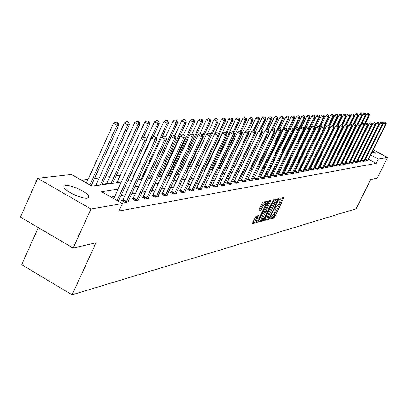 <?xml version="1.0" encoding="UTF-8"?>
<svg xmlns="http://www.w3.org/2000/svg" width="408" height="408" viewBox="0 0 408 408"><rect width="100%" height="100%" fill="white"/><g stroke="black" fill="none" stroke-linecap="round" stroke-linejoin="round"><path stroke-width="0.61" d="M270.203 218.351L270.106 219.004L273.952 217.979L274.808 216.857L284.05 197.426L280.199 198.247L279.592 199.033L279.429 199.685L280.26 199.68L279.505 202.649L278.751 204.204L274.89 208.707L274.727 209.35L275.579 209.34L274.079 213.817L270.203 218.351M65.413 185.487C70.421 184.538 86.674 191.882 88.684 195.998L88.898 197.446L87.516 198.176C82.783 199.267 66.331 191.933 64.178 187.767L63.918 186.232L65.413 185.487M372.81 150.863L375.743 153.204L372.02 152.454M256.244 216.102L255.332 217.28L252.465 223.655L257.183 222.457L258.086 221.289L267.617 201.134L263.007 202.118L262.094 203.286L258.907 209.885L258.774 210.87L260.732 210.395L263.211 205.979L265.889 202.954L265.256 205.499L259.131 218.158L256.433 221.192L258.315 215.638L256.244 216.102M373.284 149.909L387.6 157.463L377.293 178.077L370.668 179.602L356.097 208.794L72.088 294.856L96.002 242.831L73.124 248.1L90.964 209.018L37.684 178.316L71.405 174.456L91.927 186.17L121.258 182.147M387.6 157.463L378.338 159.069L370.729 155.045M117.999 189.236L101.572 191.673L122.39 203.556L118.947 211.018L376.217 163.322L378.338 159.069M122.39 203.556L90.964 209.018M264.654 219.55L264.522 220.499L268.892 219.331L269.759 218.198L279.092 198.543L274.717 199.481L273.839 200.619L264.654 219.55M263.114 220.876L258.626 222.074L258.759 221.111L268.046 201.934L268.938 200.782L270.927 200.384L266.939 209.08L266.705 210.018L268.051 209.743L273.513 199.787L263.996 219.723L263.114 220.876L262.079 220.3L258.718 221.187M38.301 227.628L21.665 264.654L72.088 294.856M376.217 163.322L368.618 159.293M359.545 157.376L359.285 157.422M355.71 157.993L355.404 158.039M351.783 158.615L351.436 158.671M347.774 159.258L347.381 159.319M343.669 159.916L343.23 159.982M339.471 160.584L338.987 160.66M335.182 161.267L334.642 161.354M330.786 161.971L330.194 162.063M326.288 162.69L325.64 162.792M321.683 163.424L320.979 163.537M316.97 164.179L316.2 164.302M312.135 164.949L311.304 165.082M307.183 165.74L306.286 165.883M302.109 166.551L301.14 166.704M296.902 167.382L295.861 167.55M291.562 168.234L290.44 168.412M286.079 169.111L284.881 169.3M280.454 170.009L279.174 170.213M274.676 170.932L273.309 171.151M268.745 171.88L267.281 172.11M262.65 172.854L261.084 173.099M256.382 173.854L254.72 174.119M249.936 174.884L248.166 175.165M243.306 175.94L241.419 176.241M236.482 177.031L234.478 177.352M229.454 178.153L227.327 178.495M222.217 179.306L219.958 179.668M214.761 180.499L212.359 180.882M207.07 181.728L204.52 182.136M199.14 182.993L196.437 183.427M190.954 184.299L188.088 184.758M182.504 185.65L179.464 186.135M173.777 187.042L170.549 187.558M164.75 188.486L161.328 189.031M155.423 189.975L151.791 190.556M145.763 191.515L141.918 192.132M135.767 193.111L131.687 193.764M125.409 194.769L121.084 195.458M114.674 196.483L111.017 197.064M368.138 160.273L367.032 160.665L365.099 159.64M364.482 160.9L363.35 161.298L361.376 160.252M360.749 161.537L359.591 161.951L357.571 160.874M353.991 161.395L353.721 161.441M356.929 162.19L357.235 162.359L355.745 162.614L353.685 161.517M350.054 162.058L349.738 162.114M353.027 162.863L353.338 163.027L351.818 163.292L349.712 162.17M346.025 162.736L345.663 162.797M349.039 163.547L349.36 163.715L347.805 163.985L345.647 162.833M341.904 163.429L341.496 163.501L343.694 164.694L345.285 164.419L344.959 164.246M337.686 164.144L337.243 164.215L339.497 165.419L341.124 165.138L340.787 164.959M333.377 164.868L332.923 164.944L335.197 166.163L336.86 165.877L336.518 165.689M328.965 165.612L328.501 165.689L330.796 166.923L332.505 166.627L332.148 166.439M324.447 166.372L323.972 166.454L326.293 167.698L328.042 167.397L327.68 167.204M319.821 167.153L319.337 167.234L321.683 168.499L323.473 168.188L323.1 167.989M315.083 167.948L314.588 168.035L316.96 169.31L318.791 168.999L318.413 168.79M310.233 168.769L309.723 168.851L312.125 170.146L313.997 169.825L313.609 169.616M305.26 169.606L304.735 169.692L307.163 171.003L309.085 170.671L308.688 170.457M300.16 170.462L299.625 170.554L302.078 171.88L304.052 171.544L303.639 171.319M294.933 171.345L294.382 171.436L296.866 172.783L298.885 172.436L298.467 172.207M289.568 172.247L289.007 172.344L291.516 173.706L293.592 173.349L293.158 173.114M284.065 173.176L283.489 173.273L286.028 174.655L288.16 174.287L287.716 174.048M278.419 174.129L277.822 174.226L280.398 175.629L282.581 175.251L282.127 175.001M272.615 175.103L272.009 175.205L274.61 176.628L276.853 176.241L276.384 175.986M266.659 176.108L266.031 176.215L268.668 177.653L270.973 177.256L270.494 176.99M260.539 177.138L259.891 177.245L262.563 178.709L264.93 178.301L264.435 178.031M254.245 178.199L253.582 178.311L256.285 179.79L258.718 179.372L258.208 179.092M247.773 179.291L247.09 179.403L249.829 180.907L252.333 180.474L251.807 180.188M241.113 180.412L240.414 180.53L243.188 182.055L245.764 181.611L245.223 181.315M234.263 181.565L233.539 181.688L236.349 183.238L239.001 182.779L238.445 182.473M227.21 182.753L226.466 182.881L229.311 184.452L232.045 183.977L231.469 183.661M219.943 183.977L219.178 184.105L222.059 185.701L224.874 185.217L224.283 184.89M212.456 185.237L211.665 185.37L214.588 186.997L217.489 186.492L216.877 186.155M204.734 186.538L203.918 186.675L206.881 188.323L209.875 187.808L209.248 187.461M196.773 187.879L195.932 188.022L198.936 189.7L202.021 189.164L201.374 188.802M188.557 189.266L187.685 189.409L190.735 191.112L193.917 190.567L193.249 190.189M180.071 190.694L179.173 190.847L182.264 192.576L185.553 192.01L184.86 191.622M171.309 192.173L170.381 192.326L173.517 194.091L176.914 193.499L176.2 193.101M162.246 193.698L161.293 193.856L164.475 195.651L167.989 195.044L167.244 194.626M152.883 195.274L151.888 195.442L155.122 197.268L158.753 196.636L157.988 196.207M143.188 196.906L142.162 197.079L145.442 198.936L149.201 198.288L148.41 197.839M133.151 198.599L132.09 198.778L135.42 200.67L139.317 199.996L138.49 199.527M122.757 200.348L121.655 200.537L125.037 202.46L129.071 201.766L128.219 201.277M303.496 152.347L303.231 152.383M298.58 152.964L297.901 153.051M293.541 153.597L292.439 153.734M288.063 154.285L287.207 154.392M282.377 154.994L281.841 155.066M228.745 161.721L228.465 161.757M221.845 162.588L220.978 162.695M214.746 163.475L213.251 163.664M207.432 164.393L205.28 164.664M199.879 165.342L197.268 165.668M191.551 166.382L189.358 166.658M182.942 167.464L181.203 167.683M174.043 168.581L172.793 168.739M164.842 169.733L164.108 169.825M120.416 175.302L116.107 175.843M110.032 176.603L105.473 177.174M99.277 177.954L94.457 178.556M88.128 179.352L81.452 180.188M300.844 157.289L301.175 157.468M296.198 157.784L295.683 157.85L296.228 158.146M291.139 158.472L290.603 158.544L291.077 158.799M225.67 167.637L225.94 167.785M219.086 168.29L218.356 168.392L218.994 168.739M211.951 169.264L211.196 169.366L211.844 169.723M204.602 170.264L203.827 170.371L204.484 170.733M197.039 171.294L196.238 171.406L196.865 171.748M117.183 182.177L116.117 182.32L116.872 182.748M106.753 183.6L105.652 183.748L106.412 184.181M95.951 185.069L94.804 185.227L95.579 185.671L96.089 184.855L97.14 185.456M359.392 142.581L359.647 142.713M73.124 248.1L20.4 217.102L37.684 178.316M357.112 147.844L356.857 147.706M127.612 181.274L131.901 180.688M138.123 179.831L142.168 179.28M148.262 178.444L152.072 177.919M158.049 177.103L161.644 176.608M167.499 175.802L170.891 175.338M176.633 174.553L179.831 174.114M185.462 173.339L188.476 172.926M194.009 172.166L196.85 171.778M202.276 171.034L204.959 170.666M210.288 169.932L212.813 169.59M218.05 168.871L220.432 168.545M225.578 167.836L227.817 167.53M232.876 166.836L234.983 166.546M239.955 165.867L241.944 165.592M246.835 164.924L248.701 164.664M253.511 164.006L255.265 163.766M259.998 163.113L261.645 162.889M266.307 162.251L267.852 162.037M272.437 161.41L273.89 161.211M278.404 160.589L279.76 160.405M284.213 159.793L285.483 159.62M289.864 159.018L291.047 158.855M295.366 158.263L296.473 158.11M300.732 157.529L301.762 157.386M305.954 156.81L306.913 156.682M311.049 156.111L311.936 155.994M316.016 155.433L316.843 155.321M320.866 154.77L321.621 154.663M325.594 154.117L326.293 154.025M330.21 153.484L330.847 153.398M334.713 152.867L335.3 152.786M339.114 152.266L339.645 152.189M343.414 151.674L343.893 151.608M347.616 151.098L348.044 151.036M351.721 150.537L352.104 150.481M355.735 149.986L356.077 149.935M359.657 149.445L359.958 149.404M361.677 153.082L361.417 153.122M357.857 153.648L357.556 153.694M353.955 154.229L353.608 154.28M349.962 154.821L349.574 154.877M345.882 155.428L345.449 155.489M341.71 156.045L341.226 156.116M337.436 156.677L336.906 156.759M333.071 157.33L332.479 157.417M328.593 157.993L327.95 158.085M324.013 158.671L323.309 158.773M319.321 159.365L318.561 159.482M314.512 160.079L313.686 160.201M309.585 160.813L308.693 160.946M304.536 161.563L303.572 161.706M299.36 162.328L298.325 162.481M294.046 163.118L292.934 163.282M288.594 163.924L287.4 164.103M282.994 164.756L281.719 164.944M277.246 165.607L275.885 165.811M271.345 166.484L269.887 166.704M265.276 167.387L263.726 167.617M259.044 168.31L257.387 168.555M252.629 169.264L250.869 169.524M246.034 170.243L244.157 170.519M239.241 171.248L237.247 171.544M232.249 172.288L230.132 172.599M225.048 173.354L222.799 173.691M217.627 174.456L215.235 174.808M209.977 175.593L207.437 175.965M202.082 176.761L199.39 177.164M193.938 177.97L191.082 178.393M185.523 179.219L182.493 179.668M176.837 180.509L173.624 180.984M167.856 181.841L164.45 182.345M158.564 183.218L154.953 183.753M148.956 184.645L145.126 185.212M139.001 186.119L134.941 186.721M128.688 187.649L124.384 188.292M257.076 215.893L256.005 218.107L255.571 220.713M270.331 218.112L272.937 217.418L273.793 216.301L282.866 197.645M277.409 199.782L277.899 198.762M264.619 219.626L267.867 218.764L268.464 218.122M269.193 217.984L277.96 200.088L277.374 200.185L274.584 203.806L269.101 215.098L268.357 218.03L269.193 217.984M276.94 199.543L277.899 200.068M267.526 217.571L268.076 214.531L273.554 203.24L276.344 199.619L276.869 199.502M266.689 209.987L265.659 209.442L265.894 208.503L269.719 200.609M267.454 209.885L266.929 210.972M263.048 217.097L262.426 219.57L265.067 216.577L267.434 211.247L266.082 211.528L263.048 217.097L262.012 216.52L261.564 219.091M266.409 210.707L267.337 211.216M262.012 216.52L264.149 212.104L265.042 210.951L266.302 210.645M262.079 220.3L262.675 219.662M265.715 202.858L264.833 202.373L262.155 205.392L263.211 205.979M258.845 210.013L259.677 209.814L260.584 208.646L262.155 205.392M265.685 202.842L266.404 201.353M252.664 222.794L256.137 221.876L256.709 221.284M351.915 150.506L369.439 115.025L366.756 113.954L361.886 123.833M368.954 113.587L368.118 113.154L368.954 113.587L368.858 115.046L364.069 124.746M369.189 113.582L369.439 115.025M366.756 113.954L368.118 113.154M367.409 160.599L385.718 123.823L386.274 123.782L368.052 160.487M365.196 159.691L383.602 122.721L385.718 123.823L386.029 122.339L384.963 121.916L385.81 122.354M384.963 121.916L383.602 122.721M386.274 123.782L386.029 122.339M361.361 124.144L365.782 115.168L363.074 114.092L358.255 123.869M365.293 113.72L364.446 113.281L365.293 113.72L365.191 115.194L360.157 125.404M365.532 113.715L365.782 115.168M363.074 114.092L364.446 113.281M357.673 124.211L362.054 115.321L359.305 114.23L354.547 123.899M361.549 113.858L360.697 113.409L361.549 113.858L361.447 115.347L343.567 151.654M361.794 113.847L362.054 115.321M359.305 114.23L360.697 113.409M363.737 161.231L382.22 124.063L382.786 124.027L364.395 161.119M361.498 160.319L380.083 122.951L382.22 124.063L382.541 122.568L381.46 122.14L382.316 122.584M381.46 122.14L380.083 122.951M382.786 124.027L382.541 122.568M359.983 161.879L378.644 124.312L379.226 124.272L360.657 161.767M357.724 160.956L376.492 123.191L378.644 124.312L378.976 122.798L377.879 122.364L378.741 122.813M377.879 122.364L376.492 123.191M379.226 124.272L378.976 122.798M353.909 124.277L358.239 115.474L355.46 114.373L350.681 124.088M357.729 113.995L356.862 113.541L357.729 113.995L357.622 115.5L339.563 152.204M357.974 113.985L358.239 115.474M355.46 114.373L356.862 113.541M350.064 124.338L354.343 115.632L353.71 115.658L351.523 114.515L346.647 124.455M353.818 114.138L352.945 113.679L353.818 114.138L353.71 115.658L349.192 124.853M354.073 114.128L354.343 115.632M351.523 114.515L352.945 113.679M346.132 124.399L350.355 115.79L349.712 115.821L347.504 114.663L342.501 124.863M349.824 114.281L348.942 113.817L349.824 114.281L349.712 115.821L345.239 124.924M350.084 114.271L350.355 115.79M347.504 114.663L348.942 113.817M356.148 162.542L374.993 124.567L375.584 124.527L356.837 162.425M353.864 161.609L372.815 123.43L374.993 124.567L375.329 123.038L374.223 122.594L375.095 123.053M374.223 122.594L372.815 123.43M375.584 124.527L375.329 123.038M352.231 163.22L371.26 124.828L371.866 124.782L352.93 163.098M349.921 162.277L369.061 123.675L371.26 124.828L371.606 123.277L370.484 122.834L371.362 123.293M370.484 122.834L369.061 123.675M371.866 124.782L371.606 123.277M348.223 163.914L367.445 125.088L368.062 125.047L348.942 163.786M345.887 162.965L365.221 123.925L367.445 125.088L367.797 123.522L366.659 123.073L367.547 123.542M366.659 123.073L365.221 123.925M368.062 125.047L367.797 123.522M342.026 124.639L346.28 115.959L345.622 115.984L343.388 114.816L338.268 125.282M345.739 114.429L344.847 113.959L345.739 114.429L345.622 115.984L341.205 124.996M345.999 114.418L346.28 115.959M343.388 114.816L344.847 113.959M344.128 164.618L363.538 125.363L364.171 125.317L344.857 164.495M341.766 163.664L361.289 124.185L363.538 125.363L363.9 123.777L362.748 123.323L363.645 123.792M362.748 123.323L361.289 124.185M364.171 125.317L363.9 123.777M337.763 125.016L342.113 116.127L341.435 116.153L339.186 114.969L333.933 125.715M341.557 114.577L340.655 114.107L341.557 114.577L341.435 116.153L337.079 125.057M341.827 114.566L342.113 116.127M339.186 114.969L340.655 114.107M339.935 165.342L359.545 125.638L360.193 125.593L340.685 165.214M337.549 164.378L357.275 124.45L359.545 125.638L359.917 124.037L358.749 123.578L359.657 124.052M358.749 123.578L357.275 124.45M360.193 125.593L359.917 124.037M333.387 125.429L337.85 116.295L337.156 116.326L334.881 115.133L329.327 126.506M337.278 114.73L336.37 114.255L337.278 114.73L337.156 116.326L332.811 125.22M337.559 114.719L337.85 116.295M334.881 115.133L336.37 114.255M335.646 166.087L355.46 125.919L356.118 125.878L336.416 165.954M333.229 165.107L353.16 124.715L355.46 125.919L355.837 124.302L354.654 123.838L355.572 124.318M354.654 123.838L353.16 124.715M356.118 125.878L355.837 124.302M328.904 125.853L333.484 116.474L332.775 116.499L330.475 115.291L324.6 127.342M332.903 114.888L331.985 114.408L332.903 114.888L332.775 116.499L328.353 125.562M333.188 114.877L333.484 116.474M330.475 115.291L331.985 114.408M331.26 166.841L351.273 126.21L351.951 126.164L332.046 166.709M328.817 165.857L348.952 124.996L351.273 126.21L351.395 124.588L351.665 124.573L350.467 124.103L351.395 124.588M350.467 124.103L348.952 124.996M351.951 126.164L351.665 124.573M324.319 126.291L329.016 116.652L328.292 116.683L325.966 115.459L319.755 128.209M328.425 115.051L327.491 114.561L328.425 115.051L328.292 116.683L323.753 125.996M328.715 115.041L329.016 116.652M325.966 115.459L327.491 114.561M326.767 167.617L346.994 126.511L347.687 126.46L327.573 167.479M324.294 166.627L344.648 125.276L346.994 126.511L347.116 124.868L347.392 124.848L346.178 124.374L347.116 124.868M346.178 124.374L344.648 125.276M347.687 126.46L347.392 124.848M319.515 126.959L324.442 116.836L323.697 116.867L321.346 115.627L300.987 157.366M323.835 115.214L322.896 114.724L323.835 115.214L323.697 116.867L319.041 126.439M324.13 115.204L324.442 116.836M321.346 115.627L322.896 114.724M322.167 168.412L342.608 126.812L343.317 126.766L322.988 168.269M319.668 167.413L340.236 125.567L342.608 126.812L342.73 125.149L343.016 125.134L341.782 124.654L342.73 125.149M341.782 124.654L340.236 125.567M343.317 126.766L343.016 125.134M314.532 127.775L319.76 117.025L318.995 117.055L316.618 115.806L296.04 158.044M319.138 115.388L318.184 114.888L319.138 115.388L318.995 117.055L314.211 126.903M319.439 115.377L319.76 117.025M316.618 115.806L318.184 114.888M317.455 169.228L338.115 127.123L338.839 127.077L318.301 169.08M314.925 168.213L335.713 125.863L338.115 127.123L338.242 125.44L338.533 125.424L337.283 124.935L338.242 125.44M337.283 124.935L335.713 125.863M338.839 127.077L338.533 125.424M309.422 128.622L314.956 117.218L314.175 117.249L311.773 115.984L290.97 158.743M314.323 115.561L313.359 115.051L314.323 115.561L314.175 117.249L309.203 127.5M314.634 115.551L314.956 117.218M311.773 115.984L313.359 115.051M312.63 170.059L333.509 127.444L334.254 127.393L313.492 169.912M310.07 169.04L331.082 126.164L333.509 127.444L333.642 125.741L333.943 125.72L332.673 125.231L333.642 125.741M332.673 125.231L331.082 126.164M334.254 127.393L333.943 125.72M289.879 159.018L310.039 117.417L309.239 117.448L306.806 116.168L301.119 127.913M309.386 115.739L308.412 115.224L309.386 115.739L309.239 117.448L303.955 128.357M309.708 115.724L310.039 117.417M306.806 116.168L308.412 115.224M307.683 170.916L328.792 127.77L329.557 127.719L308.57 170.763M305.092 169.886L326.339 126.475L328.792 127.77L328.93 126.047L329.236 126.026L327.945 125.526L328.93 126.047M327.945 125.526L326.339 126.475M329.557 127.719L329.236 126.026M284.621 159.737L304.995 117.621L304.174 117.652L301.716 116.351L296.101 127.969M304.327 115.918L303.343 115.403L304.327 115.918L304.174 117.652L298.569 129.244M304.654 115.908L304.995 117.621M301.716 116.351L303.343 115.403M302.614 171.788L323.952 128.107L324.737 128.051L303.521 171.635M299.987 170.753L321.468 126.796L323.952 128.107L324.095 126.358L324.411 126.337L323.1 125.837L324.095 126.358M323.1 125.837L321.468 126.796M324.737 128.051L324.411 126.337M279.225 160.477L299.824 117.83L298.982 117.861L296.494 116.545L290.955 128.025M299.14 116.107L298.146 115.581L299.14 116.107L298.982 117.861L293.041 130.172M299.477 116.096L299.824 117.83M296.494 116.545L298.146 115.581M297.412 172.691L318.99 128.454L319.796 128.398L298.345 172.528M294.755 171.641L316.481 127.123L318.99 128.454L319.138 126.684L319.459 126.659L318.133 126.148L319.138 126.684M318.133 126.148L316.481 127.123M319.796 128.398L319.459 126.659M273.692 161.236L294.515 118.045L293.653 118.08L291.134 116.744L285.615 128.209M293.816 116.3L292.811 115.765L293.816 116.3L293.653 118.08L272.794 161.359M294.163 116.285L294.515 118.045M291.134 116.744L292.811 115.765M292.077 173.609L313.9 128.806L314.721 128.749L293.036 173.446M289.384 172.548L311.355 127.459L313.9 128.806L314.053 127.01L314.379 126.99L313.033 126.475L314.053 127.01M313.033 126.475L311.355 127.459M314.721 128.749L314.379 126.99M283.83 129.152L289.073 118.264L288.186 118.3L285.641 116.948L280 128.678M288.354 116.494L287.339 115.954L288.354 116.494L288.186 118.3L267.092 162.144M288.711 116.484L289.073 118.264M285.641 116.948L287.339 115.954M286.605 174.558L308.672 129.168L309.519 129.107L287.584 174.384M283.876 173.487L306.102 127.801L308.672 129.168L308.83 127.352L309.167 127.327L307.8 126.806L308.83 127.352M307.8 126.806L306.102 127.801M309.519 129.107L309.167 127.327M278.312 129.26L283.483 118.488L282.576 118.524L279.995 117.157L274.196 129.249M282.749 116.698L281.719 116.153L282.749 116.698L282.576 118.524L261.242 162.945M283.111 116.683L283.483 118.488M279.995 117.157L281.719 116.153M280.99 175.527L303.307 129.54L304.179 129.479L281.994 175.353M278.225 174.446L300.706 128.158L303.307 129.54L303.47 127.699L303.817 127.673L302.43 127.148L303.47 127.699M302.43 127.148L300.706 128.158M304.179 129.479L303.817 127.673M272.646 129.356L277.746 118.718L276.813 118.759L274.202 117.366L268.229 129.846M276.991 116.907L275.951 116.351L276.991 116.907L276.813 118.759L255.235 163.771M277.364 116.892L277.746 118.718M274.202 117.366L275.951 116.351M275.216 176.521L297.799 129.923L298.692 129.861L276.252 176.343M272.416 175.43L295.163 128.52L297.799 129.923L297.968 128.056L298.325 128.03L296.912 127.495L297.968 128.056M296.912 127.495L295.163 128.52M298.692 129.861L298.325 128.03M266.827 129.453L271.85 118.957L270.892 118.993L268.25 117.591L262.018 130.631M271.08 117.122L270.02 116.555L271.08 117.122L270.892 118.993L265.521 130.218M271.463 117.106L271.85 118.957M268.25 117.591L270.02 116.555M269.29 177.546L292.138 130.315L293.056 130.249L270.356 177.363M266.455 176.445L289.471 128.892L292.138 130.315L292.312 128.423L292.679 128.398L291.246 127.852L292.312 128.423M291.246 127.852L289.471 128.892M293.056 130.249L292.679 128.398M260.738 129.79L265.797 119.202L264.807 119.243L262.135 117.815L255.479 131.769M265.001 117.336L263.93 116.77L265.001 117.336L264.807 119.243L259.514 130.331M265.394 117.326L265.797 119.202M262.135 117.815L263.93 116.77M263.201 178.597L286.319 130.718L287.263 130.652L264.292 178.408M260.324 177.485L283.616 129.28L286.319 130.718L286.498 128.8L286.875 128.775L285.421 128.224L286.498 128.8M285.421 128.224L283.616 129.28M287.263 130.652L286.875 128.775M254.378 130.341L259.57 119.452L258.555 119.493L255.847 118.045L248.747 132.952M258.754 117.565L257.667 116.984L258.754 117.565L258.555 119.493L253.337 130.438M259.156 117.55L259.57 119.452M255.847 118.045L257.667 116.984M256.943 179.678L280.337 131.131L281.306 131.065L258.065 179.484M254.026 178.556L277.603 129.673L280.337 131.131L280.525 129.188L280.913 129.163L279.429 128.602L280.525 129.188M279.429 128.602L277.603 129.673M281.306 131.065L280.913 129.163M247.809 130.968L253.164 119.712L252.124 119.753L249.38 118.284L225.797 167.708M252.328 117.795L251.231 117.208L252.328 117.795L252.124 119.753L246.932 130.662M252.746 117.779L253.164 119.712M249.38 118.284L251.231 117.208M250.507 180.79L274.186 131.56L275.181 131.493L251.66 180.591M247.549 179.658L271.412 130.076L274.186 131.56L274.375 129.586L274.778 129.56L273.268 128.994L274.375 129.586M273.268 128.994L271.412 130.076M275.181 131.493L274.778 129.56M241.052 131.616L246.575 119.978L245.504 120.018L242.724 118.529L218.856 168.662M245.718 118.034L244.606 117.438L245.718 118.034L245.504 120.018L240.215 131.162M246.146 118.019L246.575 119.978M242.724 118.529L244.606 117.438M243.882 181.932L267.852 131.998L268.877 131.927L245.07 181.728M240.883 180.79L265.047 130.494L267.852 131.998L268.051 129.994L268.464 129.968L266.929 129.397L268.051 129.994M266.929 129.397L265.047 130.494M268.877 131.927L268.464 129.968M234.003 132.478L239.797 120.248L238.69 120.294L235.88 118.784L211.711 169.646M238.915 118.279L237.787 117.677L238.915 118.279L238.69 120.294L233.233 131.825M239.353 118.264L239.797 120.248M235.88 118.784L237.787 117.677M237.068 183.11L261.334 132.452L262.39 132.376L238.292 182.901M234.024 181.953L258.494 130.927L261.334 132.452L261.543 130.417L261.967 130.392L260.406 129.81L261.543 130.417M260.406 129.81L258.494 130.927M262.39 132.376L261.967 130.392M226.608 133.671L232.815 120.528L231.678 120.574L228.827 119.044L204.357 170.661M231.907 118.529L230.765 117.917L231.907 118.529L231.678 120.574L226.042 132.513M232.361 118.514L232.815 120.528M228.827 119.044L230.765 117.917M230.051 184.324L254.623 132.916L255.714 132.84L231.311 184.105M226.965 183.151L251.741 131.366L254.623 132.916L254.837 130.856L255.275 130.825L253.684 130.234L254.837 130.856M253.684 130.234L251.741 131.366M255.714 132.84L255.275 130.825M197.207 171.018L196.784 171.707M218.979 134.921L225.624 120.819L224.451 120.865L221.564 119.309L214.756 133.778M224.691 118.789L223.533 118.172L224.691 118.789L224.451 120.865L218.601 133.289M225.16 118.774L225.624 120.819M221.564 119.309L223.533 118.172M222.824 185.574L247.707 133.396L248.829 133.319L224.119 185.349M219.688 184.391L244.785 131.825L247.707 133.396L247.931 131.299L248.38 131.274L246.764 130.672L247.931 131.299M246.764 130.672L244.785 131.825M248.829 133.319L248.38 131.274M194.223 172.14L218.214 121.12L217.005 121.166L214.078 119.585L207.366 133.88M217.255 119.059L216.082 118.427L217.255 119.059L217.005 121.166L210.717 134.553M217.734 119.044L218.214 121.12M214.078 119.585L216.082 118.427M215.373 186.859L240.577 133.89L241.735 133.809L216.709 186.629M212.191 185.666L237.619 132.294L240.577 133.89L240.812 131.764L241.271 131.733L239.624 131.126L240.812 131.764M239.624 131.126L237.619 132.294M241.735 133.809L241.271 131.733M186.278 173.227L210.574 121.426L209.329 121.477L206.361 119.87L199.757 133.972M209.584 119.335L208.396 118.697L209.584 119.335L209.329 121.477L202.577 135.879M210.084 119.32L210.574 121.426M206.361 119.87L208.396 118.697M207.692 188.185L233.228 134.4L234.421 134.319L209.069 187.945M204.464 186.976L230.224 132.779L233.228 134.4L233.468 132.238L233.947 132.207L232.269 131.59L233.468 132.238M232.269 131.59L230.224 132.779M234.421 134.319L233.947 132.207M178.082 174.354L202.694 121.742L201.409 121.798L198.4 120.166L191.867 134.15M201.674 119.621L202.19 119.605L200.471 118.968L201.674 119.621L201.409 121.798L176.746 174.537M202.19 119.605L202.694 121.742M198.4 120.166L200.471 118.968M199.772 189.552L225.644 134.926L226.874 134.844L201.195 189.307M196.493 188.333L222.6 133.278L225.644 134.926L225.894 132.733L226.384 132.702L224.675 132.075L225.894 132.733M224.675 132.075L222.6 133.278M226.874 134.844L226.384 132.702M169.631 175.511L194.565 122.074L193.234 122.125L190.184 120.467L183.518 134.773M193.509 119.916L194.04 119.896L192.29 119.253L193.509 119.916L193.234 122.125L168.249 175.7M194.04 119.896L194.565 122.074M190.184 120.467L192.29 119.253M191.597 190.964L217.816 135.471L219.086 135.385L193.066 190.714M188.266 189.735L214.725 133.793L217.816 135.471L218.071 133.238L218.581 133.207L216.837 132.569L218.071 133.238M216.837 132.569L214.725 133.793M219.086 135.385L218.581 133.207M160.905 176.71L186.165 122.41L184.793 122.466L181.698 120.783L174.797 135.64M185.079 120.222L185.63 120.202L183.84 119.549L185.079 120.222L184.793 122.466L159.477 176.904M185.63 120.202L186.165 122.41M181.698 120.783L183.84 119.549M183.156 192.423L209.727 136.032L211.043 135.941L184.671 192.163M179.77 191.179L206.596 134.329L209.727 136.032L209.998 133.763L210.523 133.727L208.743 133.084L209.998 133.763M208.743 133.084L206.596 134.329M211.043 135.941L210.523 133.727M151.888 177.944L177.49 122.762L176.072 122.818L172.931 121.105L165.781 136.547M176.368 120.533L176.934 120.513L175.114 119.85L176.368 120.533L176.072 122.818L150.419 178.148M176.934 120.513L177.49 122.762M172.931 121.105L175.114 119.85M174.435 193.928L201.374 136.614L202.73 136.517L176.001 193.657M170.993 192.673L198.196 134.88L201.374 136.614L201.649 134.303L202.195 134.268L200.379 133.61L201.649 134.303M200.379 133.61L198.196 134.88M202.73 136.517L202.195 134.268M162.119 136.976L168.524 123.124L167.061 123.18L163.873 121.436L156.218 138.016M167.367 120.86L167.953 120.839L166.678 120.141L166.092 120.161L167.367 120.86L167.061 123.18L141.056 179.428M167.953 120.839L168.524 123.124M163.873 121.436L166.092 120.161M165.424 195.488L192.734 137.21L194.137 137.114L167.045 195.208M161.925 194.213L189.506 135.446L192.734 137.21L193.025 134.864L193.586 134.829L191.734 134.161L193.025 134.864M191.734 134.161L189.506 135.446M194.137 137.114L193.586 134.829M152.954 137.159L159.253 123.497L157.733 123.558L154.499 121.783L146.237 139.74M158.054 121.196L158.661 121.171L156.759 120.487L158.054 121.196L157.733 123.558L131.376 180.759M158.661 121.171L159.253 123.497M154.499 121.783L156.759 120.487M156.106 197.095L183.799 137.833L185.247 137.731L157.779 196.809M152.546 195.809L180.52 136.037L183.799 137.833L184.1 135.446L184.681 135.405L182.789 134.727L184.1 135.446M182.789 134.727L180.52 136.037M185.247 137.731L184.681 135.405M143.473 137.333L149.654 123.884L148.089 123.945L144.799 122.14L116.836 182.728M148.42 121.543L149.048 121.518L147.104 120.819L148.42 121.543L148.089 123.945L141.382 138.536M149.048 121.518L149.654 123.884M144.799 122.14L147.104 120.819M146.462 198.762L174.548 138.47L176.052 138.368L148.191 198.461M142.841 197.462L171.222 136.649L174.548 138.47L174.859 136.042L175.46 136.002L173.533 135.313L174.859 136.042M173.533 135.313L171.222 136.649M176.052 138.368L175.46 136.002M112.679 183.325L139.72 124.282L138.093 124.348L134.757 122.512L106.391 184.171M138.44 121.9L139.092 121.88L137.761 121.145L137.108 121.171L138.44 121.9L138.093 124.348L110.991 183.554M139.092 121.88L139.72 124.282M134.757 122.512L137.108 121.171M136.476 200.486L164.965 139.138L166.525 139.031L138.271 200.175M132.789 199.175L161.588 137.277L164.965 139.138L165.291 136.665L165.918 136.624L163.945 135.92L165.291 136.665M163.945 135.92L161.588 137.277M166.525 139.031L165.918 136.624M102 184.788L129.428 124.7L127.745 124.766L124.353 122.895L96.089 184.855M128.102 122.273L128.78 122.252L127.424 121.502L126.75 121.528L128.102 122.273L127.745 124.766L100.256 185.028M128.78 122.252L129.428 124.7M124.353 122.895L126.75 121.528M126.128 202.271L155.035 139.827L156.652 139.714L127.99 201.95M122.38 200.95L151.608 137.935L155.035 139.827L155.377 137.307L156.024 137.266L154.005 136.553L155.377 137.307M154.005 136.553L151.608 137.935M156.652 139.714L156.024 137.266M91.188 185.747L118.754 125.129L117.009 125.2L113.567 123.293L86.455 183.044M117.387 122.66L118.085 122.635L116.708 121.875L116.01 121.9L117.387 122.66L117.009 125.2L89.842 184.977M118.085 122.635L118.754 125.129M113.567 123.293L116.01 121.9M117.132 200.552L144.738 140.541L146.416 140.423L118.407 201.282M113.699 198.599L141.255 138.613L144.738 140.541L145.095 137.975L145.768 137.929L144.371 137.159L143.703 137.205L145.095 137.975M143.703 137.205L141.255 138.613M146.416 140.423L145.768 137.929M274.778 208.967L275.288 209.248M279.475 199.313L279.98 199.594M282.795 197.793L283.81 198.349M273.793 216.301L274.808 216.857M272.937 217.418L273.952 217.979M277.833 198.915L278.858 199.476M269.285 217.933L269.759 218.198M267.867 218.764L268.892 219.331M276.344 199.619L277.374 200.185M273.554 203.24L274.584 203.806M268.076 214.531L269.101 215.098M269.647 200.756L270.693 201.333M265.894 208.503L266.939 209.08M273.003 200.257L273.35 200.445M263.231 219.295L263.996 219.723M265.042 210.951L266.082 211.528M264.149 212.104L265.19 212.68M257.03 215.99L258.08 216.577M256.005 218.107L257.06 218.693M260.584 208.646L261.64 209.227M259.677 209.814L260.732 210.395M266.332 201.506L267.383 202.088M257.315 220.866L258.086 221.289M256.137 221.876L257.183 222.457M367.486 160.471L365.395 159.36M367.664 160.15L365.568 159.038M363.814 161.104L361.702 159.982M363.992 160.778L361.876 159.656M360.065 161.752L357.928 160.614M360.244 161.42L358.107 160.288M356.23 162.41L354.073 161.262M356.408 162.078L354.251 160.93M352.313 163.088L350.13 161.925M352.492 162.751L350.314 161.588M348.305 163.776L346.101 162.603M348.488 163.435L346.29 162.262M344.209 164.485L341.986 163.297M344.398 164.138L342.169 162.95M320.963 154.566L321.244 154.714M340.017 165.204L337.773 164.006M340.206 164.858L337.962 163.654M316.21 155.04L316.756 155.331M335.733 165.944L333.458 164.73M335.922 165.592L333.652 164.378M311.34 155.519L311.998 155.871M311.166 155.881L311.488 156.055M331.342 166.704L329.047 165.47M331.541 166.347L329.241 165.113M306.352 156.004L307.061 156.381M306.173 156.371L306.78 156.697M326.854 167.474L324.533 166.229M327.048 167.117L324.727 165.867M301.425 156.601L301.996 156.907M301.231 156.963L301.813 157.279M322.254 168.269L319.908 167.005M322.453 167.902L320.107 166.643M296.489 157.269L296.805 157.437M296.29 157.636L296.621 157.814M317.546 169.08L315.175 167.805M317.745 168.713L315.374 167.433M312.722 169.912L310.32 168.621M312.926 169.539L310.524 168.244M307.775 170.763L305.347 169.453M307.979 170.386L305.556 169.075M302.705 171.641L300.252 170.309M302.915 171.253L300.461 169.927M297.509 172.533L295.025 171.192M297.718 172.145L295.239 170.804M292.174 173.456L289.665 172.094M292.388 173.058L289.879 171.702M286.702 174.394L284.162 173.018M286.921 173.997L284.381 172.62M281.087 175.364L278.516 173.966M281.306 174.961L278.735 173.563M275.318 176.358L272.717 174.94M275.538 175.95L272.937 174.532M246.983 164.608L247.411 164.842M269.392 177.383L266.761 175.945M269.617 176.965L266.985 175.527M240.241 165.271L241.052 165.714M263.303 178.429L260.641 176.97M263.532 178.01L260.865 176.552M233.299 165.944L234.518 166.612M233.09 166.382L233.713 166.719M257.045 179.51L254.347 178.031M257.28 179.081L254.577 177.602M226.364 166.744L227.797 167.535M226.129 167.173L226.986 167.642M250.614 180.617L247.875 179.117M250.849 180.188L248.115 178.684M219.433 167.683L220.549 168.295M219.193 168.116L220.06 168.596M243.989 181.759L241.22 180.234M244.229 181.32L241.459 179.8M212.298 168.647L213.063 169.065M212.058 169.085L212.849 169.519M237.175 182.937L234.371 181.387M237.42 182.488L234.615 180.943M204.959 169.636L205.341 169.85M204.714 170.085L205.127 170.315M230.163 184.146L227.317 182.575M230.408 183.692L227.567 182.121M222.936 185.39L220.055 183.794M223.186 184.931L220.305 183.34M215.49 186.675L212.568 185.054M215.74 186.206L212.823 184.589M207.81 187.996L204.852 186.349M208.065 187.527L205.107 185.88M199.889 189.363L196.891 187.69M200.149 188.884L197.151 187.211M191.719 190.771L188.674 189.072M191.984 190.286L188.94 188.583M183.279 192.224L180.193 190.495M183.549 191.729L180.464 190.001M174.563 193.729L171.431 191.969M174.838 193.224L171.707 191.469M138.368 179.306L139.072 179.704M165.551 195.284L162.374 193.494M165.832 194.769L162.654 192.979M128.061 180.3L129.362 181.035M127.816 180.836L128.398 181.167M156.233 196.886L153.01 195.065M156.519 196.365L153.296 194.545M117.601 181.443L119.32 182.412M117.315 181.968L118.34 182.544M146.594 198.548L143.32 196.697M146.88 198.023L143.606 196.166M107.182 182.85L108.921 183.84M106.891 183.386L107.926 183.972M136.609 200.272L133.289 198.385M136.904 199.731L133.579 197.844M96.385 184.309L98.149 185.314M126.266 202.052L122.895 200.129M126.567 201.506L123.191 199.583M88.684 195.998L87.71 198.145M274.803 208.911L275.39 209.233M279.49 199.262L280.077 199.583M276.93 199.522L277.919 200.068M267.332 217.464L268.357 218.03M265.659 209.442L266.705 210.018M261.39 218.994L262.426 219.57M266.393 210.676L267.368 211.211M255.382 220.606L256.433 221.192"/></g></svg>
